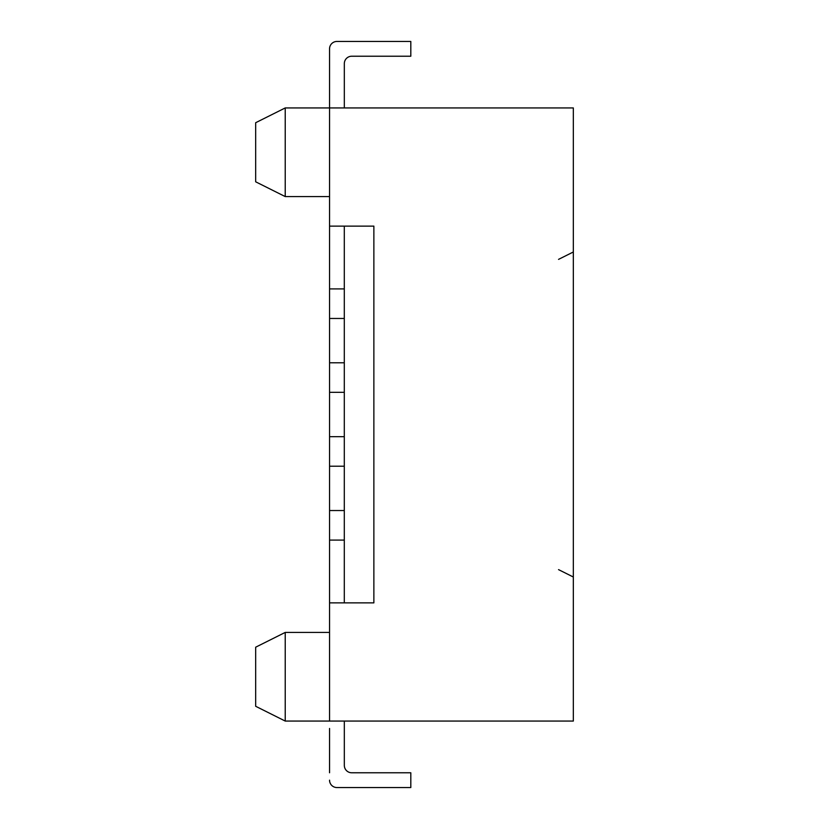 <?xml version="1.0" encoding="UTF-8"?>
<svg xmlns="http://www.w3.org/2000/svg" width="829" height="829" viewBox="0 0 829 829"><rect width="100%" height="100%" fill="white"/><g stroke="black" fill="none" stroke-linecap="round" stroke-linejoin="round"><path stroke-width="1.24" d="M255.674 152.256L255.674 181.81L285.228 196.577L285.228 107.936L255.674 122.713L255.674 152.256M558.549 259.373L573.326 251.985M558.549 569.627L573.326 577.015M285.228 632.423L285.228 721.064L255.674 706.287L255.674 647.19L285.228 632.423L329.548 632.423M329.548 602.87L373.869 602.87L373.869 226.13L329.548 226.13L329.548 721.064L573.326 721.064L573.326 107.936L329.548 107.936L329.548 100.547M329.548 56.227L329.548 48.838A7.388 7.388 0 0 1 336.937 41.45L410.811 41.45L410.811 56.227L351.714 56.227A7.388 7.388 0 0 0 346.491 58.393A7.388 7.388 0 0 1 351.714 56.227M344.325 63.615A7.388 7.388 0 0 1 346.491 58.393A7.388 7.388 0 0 0 344.325 63.615L344.325 107.936M329.548 226.13L329.548 48.838M329.548 728.453L329.548 772.773M336.937 787.55L410.811 787.55L336.937 787.55A7.388 7.388 0 0 1 329.548 780.162M410.811 787.55L410.811 772.773L351.714 772.773A7.388 7.388 0 0 1 344.325 765.385L344.325 721.064M346.491 770.607A7.388 7.388 0 0 1 344.325 765.385M329.548 466.209L344.304 466.209L344.304 510.529L329.548 510.529M329.548 362.791L344.304 362.791L344.304 466.209M329.548 318.471L344.304 318.471L344.304 288.917L329.548 288.917M329.548 436.665L344.304 436.665M344.304 510.529L344.304 540.083L329.548 540.083M344.304 288.917L344.304 226.13M344.304 318.471L344.304 362.791M344.304 540.083L344.304 602.87M344.304 392.335L329.548 392.335M329.548 196.577L285.228 196.577M329.548 107.936L285.228 107.936M329.548 721.064L285.228 721.064"/></g></svg>
